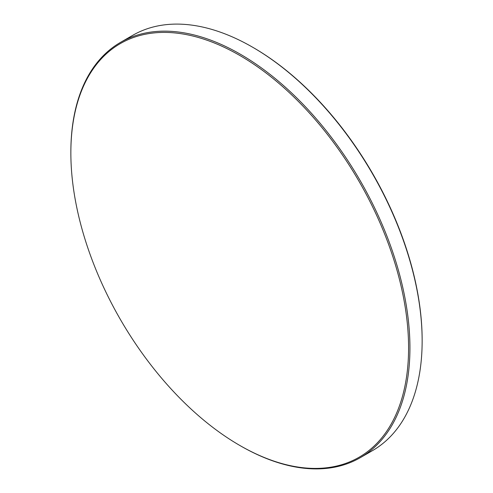 <?xml version="1.0" encoding="UTF-8"?>
<svg xmlns="http://www.w3.org/2000/svg" width="493" height="493" viewBox="0 0 493 493"><rect width="100%" height="100%" fill="white"/><g stroke="black" fill="none" stroke-linecap="round" stroke-linejoin="round"><path stroke-width="0.74" d="M253.285 47.599L252.607 47.205L253.279 47.599A238.809 137.874 60 0 1 253.285 47.599A238.809 137.874 60 0 1 422.144 340.078L422.144 340.86A239.764 138.428 -120 0 0 252.607 47.205A239.764 138.428 -120 0 0 252.601 47.205A239.764 138.428 -120 0 0 132.722 35.33L120.514 42.38A239.764 138.428 60 0 1 240.399 54.255A239.764 138.428 60 0 1 397.031 265.542A239.764 138.428 60 0 1 360.278 457.67A239.764 138.428 60 0 1 240.399 445.795A239.764 138.428 60 0 1 240.393 445.795A239.764 138.428 60 0 1 240.393 445.789L239.721 445.401A238.809 137.874 -120 0 0 408.58 347.91A238.809 137.874 -120 0 0 239.721 55.426A238.809 137.874 -120 0 0 70.856 152.922A238.809 137.874 -120 0 0 239.715 445.401A238.809 137.874 -120 0 0 239.721 445.401L240.393 445.795M360.278 457.67L372.486 450.62A239.764 138.428 -120 0 0 422.144 340.86M70.856 152.922L70.856 152.14A239.764 138.428 60 0 1 120.514 42.38"/></g></svg>
